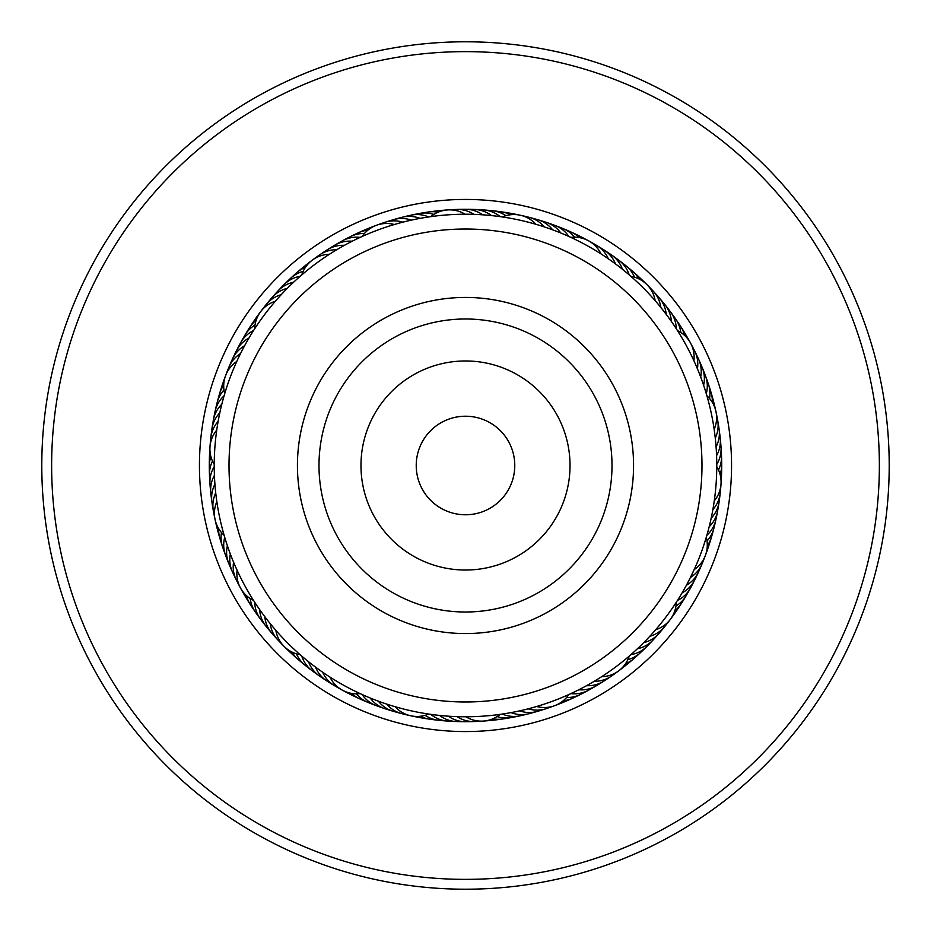 <?xml version="1.0" encoding="UTF-8"?>
<svg xmlns="http://www.w3.org/2000/svg" width="931" height="931" viewBox="0 0 931 931"><rect width="100%" height="100%" fill="white"/><g stroke="black" fill="none" stroke-linecap="round" stroke-linejoin="round"><path stroke-width="1.4" d="M718.813 503.799A256.2 256.2 0 0 1 427.201 718.813A256.2 256.2 0 0 1 212.187 427.201A256.2 256.2 0 0 1 503.799 212.187A256.2 256.2 0 0 1 718.813 503.799A256.2 256.2 0 0 0 503.799 212.187A256.2 256.2 0 0 0 212.187 427.201M884.45 528.843A423.71 423.71 0 0 1 402.157 884.45A423.71 423.71 0 0 1 46.55 402.157A423.71 423.71 0 0 1 528.843 46.55A423.71 423.71 0 0 1 884.45 528.843M874.709 527.377A413.853 413.853 0 0 1 403.623 874.709A413.853 413.853 0 0 1 56.291 403.623A413.853 413.853 0 0 1 527.377 56.291A413.853 413.853 0 0 1 874.709 527.377M409.186 220.624L411.386 220.123A29.559 29.559 114.9 0 0 389.135 221.264M400.667 222.742L402.832 222.172A29.559 29.559 -67.1 0 0 380.639 224.08M392.219 225.151L394.36 224.511A29.559 29.559 0 0 0 362.124 236.474M360.46 237.242L364.044 235.624M550.489 229.038L552.63 229.817A29.559 29.559 147.7 0 0 533.3 218.75M547.672 228.048L544.332 226.92A29.559 29.559 -34.3 0 0 524.63 216.527M533.766 223.673L535.942 224.301A29.559 29.559 0 0 0 502.356 216.946M501.751 216.853L504.393 217.26M690.534 343.027A29.559 29.559 0 0 0 677.465 330.575L676.29 328.736A29.559 29.559 4.4 0 0 667.422 308.301M649.85 288.016A29.559 29.559 -1.6 0 1 660.812 307.416L666.212 314.341A29.559 29.559 -179.6 0 0 655.936 294.568M657.437 303.331L655.168 300.678A29.559 29.559 0 0 0 630.881 276.332L632.917 278.125M716.311 450.301L716.079 446.857A29.559 29.559 -146.9 0 0 718.115 424.664M715.008 435.778L715.276 438.105A29.559 29.559 31.1 0 0 717.661 420.207M713.821 427.073L714.158 429.389A29.559 29.559 0 0 0 706.897 395.768L705.605 391.439M706.71 395.116L707.455 397.7M684.727 588.287L686.38 585.285A29.559 29.559 -114.2 0 0 700.089 567.724M695.189 567.398L690.43 577.488A29.559 29.559 63.8 0 0 702.114 563.732M692.769 572.67L694.212 569.551A29.559 29.559 0 0 0 706.28 537.35L707.537 532.974M706.478 536.675L703.44 546.276M572.542 692.827L570.866 693.607A29.559 29.559 102.6 0 0 592.36 687.73M580.432 688.952L578.791 689.79A29.559 29.559 0 0 0 600.053 683.168A29.559 29.559 -79.4 0 1 578.791 689.79M591.255 683.04L586.553 685.682A29.559 29.559 -81.4 0 0 607.582 678.327M649.85 642.984A29.559 29.559 69.9 0 1 636.397 653.19A29.559 29.559 -110.1 0 1 630.881 654.668L627.797 657.321M598.784 678.513L601.647 676.686A29.559 29.559 0 0 0 629.216 656.122M450.732 716.335L448.3 716.183A29.559 29.559 -48.7 0 0 469.969 721.362M459.507 716.695L457.074 716.626A29.559 29.559 129.3 0 0 478.906 721.048M468.293 716.754L465.861 716.765A29.559 29.559 0 0 0 500.168 714.368L504.73 713.693M500.936 714.263L498.271 714.624M314.154 666.084L315.504 667.085A29.559 29.559 -16 0 0 330.936 683.156M321.265 671.251L322.638 672.205A29.559 29.559 162 0 0 334.601 685.728M328.538 676.162L329.958 677.081A29.559 29.559 0 0 0 360.111 693.607M361.984 694.456L358.412 692.804M226.85 544.146L227.373 545.717A29.559 29.559 0 0 0 230.9 567.712A29.559 29.559 18.8 0 1 227.373 545.717M229.759 552.455L230.329 553.992A29.559 29.559 16.8 0 0 234.624 575.847M232.936 560.648L233.565 562.161A29.559 29.559 -165.2 0 0 238.615 583.853M236.404 568.713L237.079 570.203A29.559 29.559 0 0 0 253.523 600.414L254.722 602.276A29.559 29.559 -12 0 0 255.408 607.955A29.559 29.559 168 0 0 263.589 622.711M220.158 411.223L219.821 412.794A29.559 29.559 49.5 0 0 211.616 433.509M218.413 419.823L218.122 421.417A29.559 29.559 -132.5 0 0 210.65 442.411M216.97 428.493L216.737 430.099A29.559 29.559 0 0 0 214.235 464.394M214.235 466.512L214.246 462.579M303.122 273.749L300.131 276.321A29.559 29.559 -93.8 0 0 281.162 288.005M289.611 286.061L287.307 288.342A29.559 29.559 82.2 0 0 269.21 301.33M282.314 293.521L281.232 294.673A29.559 29.559 -99.8 0 0 263.589 308.289M480.443 214.677L482.689 214.817A29.559 29.559 -65.1 0 0 477.743 211.954A29.559 29.559 114.9 0 0 461.02 209.638M471.668 214.305L473.914 214.374A29.559 29.559 112.9 0 0 468.863 211.686A29.559 29.559 -67.1 0 0 452.07 209.952M429.005 216.888L432.903 216.353M462.882 214.246L465.128 214.235A29.559 29.559 0 0 0 430.82 216.632L426.445 217.284M627.471 273.4L630.078 275.634M606.465 257.503L608.35 258.783A29.559 29.559 145.7 0 0 605.557 253.802A29.559 29.559 -34.3 0 0 592.36 243.259M570.319 237.137L572.751 238.266M599.11 252.697L601.03 253.919A29.559 29.559 0 0 0 570.866 237.393M702.87 383.083L703.615 385.271A29.559 29.559 2.4 0 0 704.36 379.604A29.559 29.559 0 0 0 702.125 367.291A29.559 29.559 -177.6 0 1 704.36 379.604M700.042 375.368L700.671 376.997A29.559 29.559 0.4 0 0 701.218 371.306A29.559 29.559 -179.6 0 0 696.376 355.13M675.545 327.584L678.548 332.274M682.376 338.605L686.194 345.366M693.176 359.191L693.909 360.774A29.559 29.559 0 0 0 690.534 343.05M709.748 524.479L709.189 526.748A29.559 29.559 35.1 0 0 712.878 522.384A29.559 29.559 0 0 0 717.661 510.805A29.559 29.559 -144.9 0 1 712.878 522.384M716.765 465.907L716.754 468.596M714.589 498.574L714.263 500.89A29.559 29.559 0 0 0 716.765 466.594M676.674 601.67L675.208 603.916M657.181 627.96L655.645 629.763A29.559 29.559 0 0 0 670.367 619.336M513.388 712.168L511.026 712.611A29.559 29.559 100.6 0 0 516.53 714.158A29.559 29.559 0 0 0 529.041 713.693A29.559 29.559 -79.4 0 1 516.53 714.158M521.977 710.341L519.638 710.865A29.559 29.559 98.6 0 0 525.189 712.215A29.559 29.559 -81.4 0 0 541.889 709.725M530.507 708.212L528.18 708.828A29.559 29.559 -83.4 0 0 533.777 709.981A29.559 29.559 96.6 0 0 550.372 706.908M569.563 694.212L567.119 695.306M538.956 705.791L536.652 706.489A29.559 29.559 0 0 0 568.888 694.514M368.618 697.342L370.201 697.994A29.559 29.559 133.3 0 0 373.994 702.265A29.559 29.559 0 0 0 384.771 708.642A29.559 29.559 -46.7 0 1 373.994 702.265M380.674 702.021L378.382 701.183A29.559 29.559 131.3 0 0 382.327 705.326A29.559 29.559 -48.7 0 0 397.723 712.262M385.05 703.545L386.679 704.092A29.559 29.559 -50.7 0 0 390.764 708.084A29.559 29.559 129.3 0 0 406.393 714.473M429.424 714.17L426.77 713.774M393.429 706.21L395.07 706.699A29.559 29.559 0 0 0 428.667 714.054M301.679 656.029L299.456 654.086M214.363 473.739L214.421 475.392A29.559 29.559 -161.2 0 0 212.117 480.617A29.559 29.559 0 0 0 210.79 493.069A29.559 29.559 18.8 0 1 212.117 480.617M214.805 482.514L214.921 484.167A29.559 29.559 -163.2 0 0 212.803 489.473A29.559 29.559 16.8 0 0 212.885 506.348M215.55 491.277L215.724 492.918A29.559 29.559 14.8 0 0 213.793 498.283A29.559 29.559 -165.2 0 0 214.467 515.157M224.697 537.257L223.591 533.475M216.609 499.994L216.842 501.634A29.559 29.559 0 0 0 224.103 535.244M249.752 336.685L248.938 338.081A29.559 29.559 -128.5 0 0 244.166 341.223A29.559 29.559 0 0 0 236.323 350.987A29.559 29.559 51.5 0 1 244.166 341.223M245.388 344.307L244.609 345.727A29.559 29.559 -130.5 0 0 239.954 349.044A29.559 29.559 49.5 0 0 230.9 363.288M241.28 352.081L240.559 353.524A29.559 29.559 47.5 0 0 236.02 357.004A29.559 29.559 -132.5 0 0 227.467 371.55M224.115 395.698L225.244 391.928M237.452 359.983L236.777 361.461A29.559 29.559 0 0 0 224.72 393.662M353.605 240.512L352.197 241.222A29.559 29.559 -95.8 0 0 346.483 241.292A29.559 29.559 0 0 0 334.613 245.26A29.559 29.559 84.2 0 1 346.483 241.292M346.262 244.318L344.423 245.319A29.559 29.559 -97.8 0 0 338.721 245.586A29.559 29.559 82.2 0 0 323.406 252.685M276.414 300.026L275.367 301.225A29.559 29.559 0 0 0 254.722 328.724M238.615 347.147A29.559 29.559 -126.5 0 1 248.647 333.566A29.559 29.559 53.5 0 1 253.523 330.586L255.688 327.235M330.668 253.476L329.341 254.314A29.559 29.559 0 0 0 301.772 274.889M417.786 218.797L423.489 217.761M716.474 453.292L716.684 459.076M494.966 215.969L491.44 215.573A29.559 29.559 -63.1 0 0 486.599 212.547A29.559 29.559 0 0 0 474.461 209.463A29.559 29.559 116.9 0 1 486.599 212.547M625.178 271.491L622.443 269.268A29.559 29.559 -30.3 0 0 620.011 264.101A29.559 29.559 0 0 0 611.469 254.954M618.3 266.022L615.484 263.904A29.559 29.559 -32.3 0 0 612.866 258.83A29.559 29.559 147.7 0 0 600.053 247.832M698.75 372.063L697.435 368.827A29.559 29.559 178.4 0 0 697.773 363.125A29.559 29.559 -1.6 0 0 692.373 347.135M710.434 521.558L711.191 518.183A29.559 29.559 33.1 0 0 714.717 513.703A29.559 29.559 -146.9 0 0 719.395 497.48M712.25 512.969L712.878 509.56A29.559 29.559 -148.9 0 0 716.253 504.951A29.559 29.559 31.1 0 0 720.35 488.577M634.884 651.095L637.398 648.767A29.559 29.559 67.9 0 0 642.856 647.092A29.559 29.559 0 0 0 653.131 639.946A29.559 29.559 -112.1 0 1 642.856 647.092M641.261 645.067L643.693 642.646A29.559 29.559 65.8 0 0 649.093 640.784A29.559 29.559 -114.2 0 0 661.801 629.659M647.441 638.806L649.78 636.315A29.559 29.559 -116.2 0 0 655.11 634.255A29.559 29.559 63.8 0 0 667.422 622.699M616.019 666.701A251.277 251.277 0 0 0 666.701 314.981A251.277 251.277 0 0 0 314.981 264.299A251.277 251.277 0 0 0 264.299 616.019A251.277 251.277 0 0 0 616.019 666.701M339.594 248.053L336.801 249.683A29.559 29.559 80.2 0 0 331.11 250.16A29.559 29.559 -99.8 0 0 316.051 257.782M273.679 627.797L275.844 630.334A29.559 29.559 0 0 0 300.131 654.679M268.116 621L270.199 623.595A29.559 29.559 -18 0 0 271.48 629.17A29.559 29.559 162 0 0 281.162 642.995M262.81 614.006L264.788 616.671A29.559 29.559 164 0 0 265.87 622.28A29.559 29.559 -16 0 0 271.887 633.278M257.736 606.826L259.633 609.561A29.559 29.559 166 0 0 260.517 615.205A29.559 29.559 0 0 0 266.126 626.4A29.559 29.559 -14 0 1 260.517 615.205M222.206 402.669L222.625 401.075M255.56 603.556L252.545 598.866M307.23 660.661L305.962 659.625M441.969 715.671L436.197 715.055M541.877 221.264A29.559 29.559 149.7 0 1 560.811 233.006A29.559 29.559 0 0 0 541.877 221.264M550.372 224.092A29.559 29.559 -28.3 0 1 568.888 236.486M558.763 227.199A29.559 29.559 -26.3 0 1 563.022 228.584M563.034 228.595A29.559 29.559 -26.3 0 1 574.636 237.184M567.037 230.609A29.559 29.559 155.7 0 1 579.373 237.603A29.559 29.559 0 0 0 567.037 230.609M575.183 234.298A29.559 29.559 157.7 0 1 583.807 238.72M611.446 254.931A29.559 29.559 0 0 0 607.582 252.673A29.559 29.559 149.7 0 1 620.011 264.101M629.205 274.878A29.559 29.559 151.7 0 0 626.959 269.629A29.559 29.559 -28.3 0 0 614.937 257.771M634.535 277.182A29.559 29.559 153.7 0 0 633.708 275.39A29.559 29.559 -26.3 0 0 622.106 263.124M629.088 268.722A29.559 29.559 155.7 0 1 632.696 271.375A29.559 29.559 0 0 0 629.088 268.722M632.708 271.387A29.559 29.559 155.7 0 1 638.957 278.916A29.559 29.559 0 0 0 632.708 271.387M635.873 274.564A29.559 29.559 157.7 0 1 639.376 277.345M639.388 277.357A29.559 29.559 157.7 0 1 642.902 281.232M676.29 602.264A29.559 29.559 0 0 1 670.39 619.313M716.533 415.854A29.559 29.559 31.1 0 1 717.661 420.195M703.522 559.461A29.559 29.559 63.8 0 1 702.125 563.709M614.937 673.229A29.559 29.559 96.6 0 1 594.176 681.317M338.628 687.73A29.559 29.559 162 0 1 334.613 685.74M661.801 301.33A29.559 29.559 -177.6 0 1 671.379 321.451A29.559 29.559 0 0 0 661.801 301.33M719.395 433.52A29.559 29.559 -144.9 0 1 716.579 455.62A29.559 29.559 0 0 0 719.395 433.52M696.376 575.858A29.559 29.559 -112.1 0 1 682.062 592.931A29.559 29.559 0 0 0 696.376 575.858M461.02 721.362A29.559 29.559 -46.7 0 1 439.548 715.427A29.559 29.559 0 0 0 461.02 721.362M323.406 678.315A29.559 29.559 -14 0 1 308.545 661.72A29.559 29.559 0 0 0 323.406 678.315M212.885 424.652A29.559 29.559 51.5 0 1 221.811 404.24A29.559 29.559 0 0 0 212.885 424.652M275.076 294.568A29.559 29.559 84.2 0 1 293.614 282.221A29.559 29.559 0 0 0 275.076 294.568M397.712 218.75A29.559 29.559 116.9 0 1 419.997 218.389A29.559 29.559 0 0 0 397.712 218.75M720.35 442.423A29.559 29.559 37.1 0 1 716.765 464.406M692.373 583.865A29.559 29.559 69.9 0 1 690.534 587.95M690.534 587.961A29.559 29.559 69.9 0 1 677.477 600.425M452.082 721.048A29.559 29.559 135.3 0 1 430.82 714.368M316.051 673.218A29.559 29.559 168 0 1 312.269 670.82M312.257 670.82A29.559 29.559 168 0 1 301.784 656.111M227.478 559.45A29.559 29.559 -159.2 0 1 224.72 537.338M214.467 415.843A29.559 29.559 -126.5 0 1 224.103 395.756M406.382 216.527A29.559 29.559 -61.1 0 1 428.656 216.946M672.787 315.458A29.559 29.559 6.4 0 1 680.747 332.425M721.001 451.337A29.559 29.559 39.1 0 1 718.523 469.922M688.102 591.732A29.559 29.559 71.9 0 1 686.124 595.747M686.112 595.759A29.559 29.559 71.9 0 1 675.964 606.011M584.517 692.036A29.559 29.559 104.6 0 1 580.688 694.34M580.665 694.351A29.559 29.559 104.6 0 1 566.583 697.494M443.156 720.419A29.559 29.559 137.3 0 1 425.118 715.322M308.883 667.864A29.559 29.559 170 0 1 296.465 653.83M224.336 551.071A29.559 29.559 -157.2 0 1 222.59 546.939M222.59 546.928A29.559 29.559 -157.2 0 1 221.485 532.544M216.353 407.103A29.559 29.559 -124.5 0 1 217.121 402.692M217.121 402.669A29.559 29.559 -124.5 0 1 223.975 389.973M287.481 281.674A29.559 29.559 -91.8 0 1 303.145 271.387M415.121 214.607A29.559 29.559 -59 0 1 433.869 214.421M677.908 322.789A29.559 29.559 -171.6 0 1 684.506 335.335A29.559 29.559 0 0 0 677.908 322.789M721.339 460.286A29.559 29.559 -138.9 0 1 720.105 474.403A29.559 29.559 0 0 0 721.339 460.286M683.552 599.436A29.559 29.559 -106.1 0 1 674.87 610.643A29.559 29.559 0 0 0 683.552 599.436M576.522 696.062A29.559 29.559 -73.4 0 1 563.162 700.799A29.559 29.559 0 0 0 576.522 696.062M434.253 719.477A29.559 29.559 -40.7 0 1 420.451 716.253A29.559 29.559 0 0 0 434.253 719.477M301.9 662.267A29.559 29.559 -8 0 1 292.031 652.084A29.559 29.559 0 0 0 301.9 662.267M221.485 542.587A29.559 29.559 24.8 0 1 218.692 528.692A29.559 29.559 0 0 0 221.485 542.587M218.552 398.421A29.559 29.559 57.5 0 1 223.719 385.225A29.559 29.559 0 0 0 218.552 398.421M294.021 275.564A29.559 29.559 90.2 0 1 305.496 267.244A29.559 29.559 0 0 0 294.021 275.564M423.931 213.001A29.559 29.559 123 0 1 438.082 212.221A29.559 29.559 0 0 0 423.931 213.001M682.772 330.307A29.559 29.559 -169.6 0 1 687.637 338.686M721.374 469.236A29.559 29.559 -136.9 0 1 720.931 478.906M678.734 606.977A29.559 29.559 -104.1 0 1 673.136 614.879M568.399 699.798A29.559 29.559 -71.4 0 1 559.415 703.429M425.397 718.232A29.559 29.559 -38.7 0 1 415.878 716.428M295.115 656.425A29.559 29.559 -6 0 1 288.086 649.768M218.948 534.01A29.559 29.559 26.8 0 1 216.632 524.595M221.043 389.833A29.559 29.559 59.5 0 1 224.185 380.674M300.76 269.687A29.559 29.559 92.2 0 1 308.359 263.671M432.775 211.709A29.559 29.559 125 0 1 442.423 210.755M275.076 636.443A29.559 29.559 -16 0 1 271.887 633.289M700.089 363.276A29.559 29.559 -177.6 0 1 702.114 367.268A29.559 29.559 0 0 0 700.089 363.276M718.115 506.336A29.559 29.559 -144.9 0 1 717.661 510.782A29.559 29.559 0 0 0 718.115 506.336M655.936 636.42A29.559 29.559 -112.1 0 1 653.155 639.923A29.559 29.559 0 0 0 655.936 636.42M533.3 712.25A29.559 29.559 -79.4 0 1 529.064 713.693A29.559 29.559 0 0 0 533.3 712.25M389.135 709.736A29.559 29.559 -46.7 0 1 384.794 708.654A29.559 29.559 0 0 0 389.135 709.736M266.15 626.423A29.559 29.559 0 0 0 269.21 629.682A29.559 29.559 -14 0 1 266.138 626.412M211.616 497.491A29.559 29.559 18.8 0 1 210.79 493.093A29.559 29.559 0 0 0 211.616 497.491M234.624 355.153A29.559 29.559 51.5 0 1 236.311 351.01A29.559 29.559 0 0 0 234.624 355.153M330.924 247.844A29.559 29.559 84.2 0 1 334.59 245.272A29.559 29.559 0 0 0 330.924 247.844M469.969 209.638A29.559 29.559 116.9 0 1 474.438 209.463A29.559 29.559 0 0 0 469.969 209.638M706.28 393.65A29.559 29.559 -175.6 0 0 707.223 388.006A29.559 29.559 4.4 0 0 703.522 371.539M706.908 535.232A29.559 29.559 -142.9 0 0 710.737 530.996A29.559 29.559 37.1 0 0 716.533 515.134M502.356 714.054A29.559 29.559 -77.4 0 0 507.802 715.788A29.559 29.559 102.6 0 0 524.63 714.473M362.124 694.526A29.559 29.559 -44.7 0 0 365.767 698.925A29.559 29.559 135.3 0 0 380.639 706.92M214.235 466.606A29.559 29.559 20.8 0 0 211.744 471.749A29.559 29.559 -159.2 0 0 210.65 488.6M360.111 237.393A29.559 29.559 86.2 0 0 354.397 237.265A29.559 29.559 -93.8 0 0 338.616 243.27M500.156 216.632A29.559 29.559 118.9 0 0 495.432 213.432A29.559 29.559 -61.1 0 0 478.906 209.952M709.515 398.456A29.559 29.559 -173.6 0 0 709.783 396.513A29.559 29.559 6.4 0 0 706.664 379.918M707.025 541.027A29.559 29.559 -140.9 0 0 708.305 539.526A29.559 29.559 39.1 0 0 714.647 523.885M627.843 659.613A29.559 29.559 -108.1 0 0 629.728 659.043A29.559 29.559 71.9 0 0 643.53 649.314M497.131 716.567A29.559 29.559 -75.4 0 0 499.028 717.114A29.559 29.559 104.6 0 0 515.89 716.381M356.375 693.816A29.559 29.559 -42.7 0 0 357.667 695.294A29.559 29.559 137.3 0 0 372.249 703.801M250.264 598.575A29.559 29.559 -10 0 0 250.555 600.518A29.559 29.559 170 0 0 258.224 615.554M212.489 461.078A29.559 29.559 22.8 0 0 211.674 462.87A29.559 29.559 -157.2 0 0 209.999 479.674M255.036 324.989A29.559 29.559 55.5 0 0 253.395 326.059A29.559 29.559 -124.5 0 0 242.898 339.291M364.417 233.518A29.559 29.559 88.2 0 0 362.45 233.518A29.559 29.559 -91.8 0 0 346.472 238.976M505.882 215.689A29.559 29.559 121 0 0 504.218 214.63A29.559 29.559 -59 0 0 487.832 210.581M709.503 388.402A29.559 29.559 -171.6 0 1 712.296 402.32A29.559 29.559 0 0 0 709.503 388.402M712.459 532.555A29.559 29.559 -138.9 0 1 707.281 545.775A29.559 29.559 0 0 0 712.459 532.555M636.99 655.424A29.559 29.559 -106.1 0 1 625.504 663.745A29.559 29.559 0 0 0 636.99 655.424M507.092 717.999A29.559 29.559 -73.4 0 1 502.717 718.976A29.559 29.559 0 0 0 507.092 717.999M502.705 718.988A29.559 29.559 -73.4 0 1 492.918 718.779A29.559 29.559 0 0 0 502.693 718.988M363.974 700.391A29.559 29.559 -40.7 0 1 359.773 698.867A29.559 29.559 0 0 0 363.974 700.391M359.75 698.855A29.559 29.559 -40.7 0 1 351.639 693.397A29.559 29.559 0 0 0 359.75 698.855M250.392 604.661A29.559 29.559 0 0 0 253.104 608.222A29.559 29.559 -8 0 1 246.506 595.654A29.559 29.559 0 0 0 250.381 604.638M209.661 470.737A29.559 29.559 24.8 0 1 210.895 456.597A29.559 29.559 0 0 0 209.661 470.737M247.448 331.587A29.559 29.559 57.5 0 1 249.555 327.631A29.559 29.559 0 0 0 247.448 331.587M249.566 327.619A29.559 29.559 57.5 0 1 256.13 320.357A29.559 29.559 0 0 0 249.566 327.619M354.455 234.949A29.559 29.559 90.2 0 1 367.838 230.201A29.559 29.559 0 0 0 354.455 234.949M501.192 211.803A29.559 29.559 0 0 0 496.735 211.512A29.559 29.559 123 0 1 510.549 214.758A29.559 29.559 0 0 0 501.227 211.803M712.052 396.978A29.559 29.559 -169.6 0 1 714.368 406.405M709.957 541.155A29.559 29.559 -136.9 0 1 706.804 550.326M630.252 661.313A29.559 29.559 -104.1 0 1 622.641 667.329M498.236 719.291A29.559 29.559 -71.4 0 1 488.577 720.245M355.828 696.702A29.559 29.559 -38.7 0 1 351.674 695.026M351.662 695.015A29.559 29.559 -38.7 0 1 347.193 692.28M248.24 600.704A29.559 29.559 -6 0 1 243.363 592.314M209.626 461.788A29.559 29.559 26.8 0 1 210.069 452.094M252.254 324.035A29.559 29.559 59.5 0 1 257.864 316.121M362.59 231.214A29.559 29.559 92.2 0 1 371.585 227.583M505.591 212.768A29.559 29.559 125 0 1 515.122 214.572M511.014 446.624A49.273 49.273 0 0 0 446.624 419.986A49.273 49.273 0 0 0 419.986 484.376A49.273 49.273 0 0 0 484.376 511.014A49.273 49.273 0 0 0 511.014 446.624M683.948 374.914A236.486 236.486 0 0 0 374.914 247.052A236.486 236.486 0 0 0 247.052 556.086A236.486 236.486 0 0 0 556.086 683.948A236.486 236.486 0 0 0 683.948 374.914M310.256 529.879A168.069 168.069 0 0 0 529.879 620.744A168.069 168.069 0 0 0 620.744 401.121A168.069 168.069 0 0 0 401.121 310.256A168.069 168.069 0 0 0 310.256 529.879M728.566 505.277A266.057 266.057 0 0 1 425.723 728.566A266.057 266.057 0 0 1 202.434 425.723A266.057 266.057 0 0 1 505.277 202.434A266.057 266.057 0 0 1 728.566 505.277M330.168 521.616A146.504 146.504 0 0 0 521.616 600.832A146.504 146.504 0 0 0 600.832 409.384A146.504 146.504 0 0 0 409.384 330.168A146.504 146.504 0 0 0 330.168 521.616M368.944 505.545A104.54 104.54 0 0 0 505.545 562.056A104.54 104.54 0 0 0 562.056 425.455A104.54 104.54 0 0 0 425.455 368.944A104.54 104.54 0 0 0 368.944 505.545"/></g></svg>
